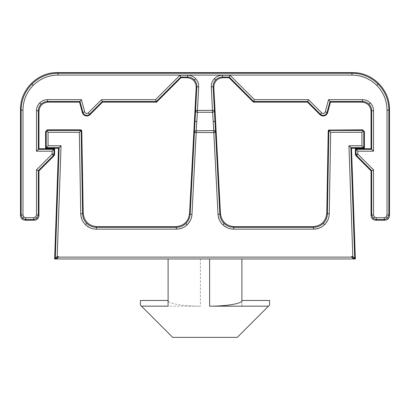 <?xml version="1.0" encoding="UTF-8"?>
<svg xmlns="http://www.w3.org/2000/svg" width="410" height="410" viewBox="0 0 410 410"><rect width="100%" height="100%" fill="white"/><g stroke="black" fill="none" stroke-linecap="round" stroke-linejoin="round"><path stroke-width="0.31" stroke-dasharray="2.05 1.54" d="M196.185 87.402L196.846 86.776L198.691 86.874L197.451 112.289L212.564 112.289C213.671 112.176 214.286 111.561 214.394 110.439L212.549 110.444L211.309 86.874L213.154 86.776L213.815 87.402M353.522 258.966L56.477 258.966L56.477 258.336L56.477 258.966L58.322 257.121L351.678 257.121L353.522 258.966L353.522 258.336L353.522 258.966L353.522 258.336L354.717 258.336L355.367 258.966M168.1 258.966L241.9 258.966L168.1 258.966L168.1 300.479C167.367 303.59 183.834 306.234 200.387 306.173L141.506 306.173L172.712 337.379L237.287 337.379L268.494 306.173L241.9 306.173L241.9 258.966M168.1 306.173L168.1 300.479M241.9 306.173L241.9 300.479M54.632 258.966L55.283 258.336L56.477 258.336L58.322 256.491L58.322 257.121M351.678 257.121L351.678 256.491L353.522 258.336M222.881 224.844C222.297 224.603 221.149 222.999 219.437 220.032L218.017 214.292L213.712 132.584L215.558 132.486L219.857 214.194C220.103 217.848 221.538 220.949 224.152 223.506C226.843 225.987 230.02 227.253 233.674 227.304L233.674 229.149C233.075 229.374 231.137 229.005 227.863 228.032L222.881 224.844L224.152 223.506M351.678 256.491L352.805 256.491L348.941 145.791L350.852 147.636L363.788 147.636L363.788 132.286L363.234 130.995L361.943 130.441L330.67 130.441L329.389 130.985L330.67 132.286L329.245 213.743C329.466 214.389 329.045 216.362 327.974 219.663L324.561 224.654C324.269 225.264 322.583 226.376 319.503 227.986L313.568 229.149L233.674 229.149M79.33 132.286L80.611 130.985L81.175 132.256L82.6 213.712C82.723 217.459 84.101 220.667 86.736 223.337C89.452 225.925 92.68 227.248 96.432 227.304L176.326 227.304C179.98 227.253 183.157 225.987 185.848 223.506C188.462 220.949 189.897 217.848 190.143 214.194L194.442 132.486L196.287 132.584L191.982 214.292C192.177 214.901 191.706 216.818 190.563 220.042L187.119 224.844C186.842 225.418 185.182 226.479 182.132 228.037L176.326 229.149L96.432 229.149C95.791 229.385 93.813 228.995 90.492 227.98L85.439 224.654C84.824 224.378 83.686 222.712 82.026 219.657L80.755 213.743L79.33 132.286L48.057 132.286L48.057 145.791L61.059 145.791L57.195 256.491L58.322 256.491M140.425 300.479L140.425 305.091L141.506 306.173M268.494 306.173L269.575 305.091L269.575 300.479M58.497 148.266L59.148 147.636L55.283 258.336L57.195 256.491M352.805 256.491L354.717 258.336L350.852 147.636L351.503 148.266M195.058 131.205L196.287 130.739L213.712 130.739L196.287 130.739L213.712 130.739L215.317 131.666M234.274 226.679L233.674 227.304L313.568 227.304C317.319 227.248 320.548 225.925 323.264 223.337C325.899 220.667 327.277 217.459 327.4 213.712L329.245 213.743M329.389 130.985L328.825 132.256L327.4 213.712L326.785 213.082M363.234 130.995L361.943 132.286L330.67 132.286M364.418 148.266L361.943 145.791L361.943 132.286M45.582 148.266L46.212 147.636L59.148 147.636L61.059 145.791M80.611 130.985L79.33 130.441L48.057 130.441L46.766 130.995L46.212 132.286L46.212 147.636L48.057 145.791M46.766 130.995L48.057 132.286M215.558 132.486L215.624 132.486A1.845 1.845 -90 0 0 213.779 130.739L212.549 110.444L195.544 110.346L194.376 132.486L194.735 131.584M194.745 131.564L195.016 131.241M215.624 132.486L213.138 86.29C213.174 83.855 214.02 81.739 215.67 79.94C217.51 78.074 219.739 77.116 222.363 77.065L229.246 77.065L228.985 77.695M195.544 110.346A1.845 1.845 -90 0 0 197.384 112.289L196.221 130.739A1.845 1.845 90 0 0 194.376 132.486M181.015 77.695L180.754 77.065L187.636 77.065C190.26 77.116 192.49 78.074 194.33 79.94C196.098 81.877 196.938 84.152 196.846 86.776L195.606 110.346L196.113 111.715M196.149 111.751L197.215 112.273M156.569 102.141L156.307 101.511L180.754 77.065L179.99 75.22L187.636 75.22C190.783 75.276 193.458 76.429 195.667 78.674C197.794 80.995 198.799 83.727 198.691 86.874M102.536 102.141L102.274 101.511L156.307 101.511L155.544 99.666L179.99 75.22M38.95 148.727L36.475 151.198L36.475 110.736C36.526 107.702 37.607 105.093 39.719 102.91C41.902 100.798 44.511 99.717 47.545 99.666L81.436 99.666L80.022 101.511L82.938 112.396A3.982 3.982 0 0 0 89.605 114.185L102.274 101.511L101.511 99.666L155.544 99.666M54.632 148.727L52.157 151.198L36.475 151.198M38.95 170.867L36.475 169.842L52.157 154.16L53.464 155.467L54.002 154.16L54.002 149.353L38.32 149.353L38.32 110.736L36.475 110.736M23.785 216.936L22.478 218.243L21.13 214.978L21.13 110.146C21.279 100.019 24.882 91.322 31.934 84.055C39.201 77.003 47.898 73.4 58.025 73.246L58.025 75.091C48.406 75.235 40.144 78.658 33.241 85.362C26.537 92.265 23.114 100.527 22.975 110.146L22.975 214.978L23.785 216.936L25.743 217.746L33.707 217.746L35.665 216.936L36.475 214.978L36.475 169.842M57.4 72.621L58.025 73.246L351.975 73.246C362.102 73.4 370.799 77.003 378.066 84.055C385.118 91.322 388.721 100.019 388.87 110.146L387.025 110.146C386.886 100.527 383.463 92.265 376.759 85.362C369.856 78.658 361.594 75.235 351.975 75.091L58.025 75.091M371.05 170.867L373.525 169.842L373.525 214.978L374.335 216.936L376.293 217.746L384.257 217.746L386.215 216.936L387.025 214.978L387.025 110.146M374.335 216.936L373.028 218.243L371.68 214.978L371.68 170.606L356.536 155.467L357.843 154.16L373.525 169.842M330.46 102.141L328.564 99.666L362.455 99.666C365.489 99.717 368.098 100.798 370.281 102.91C372.393 105.093 373.474 107.702 373.525 110.736L373.525 151.198L371.68 149.353L355.998 149.353L357.843 151.198L357.843 154.16L355.998 154.16L356.536 155.467L355.906 155.723M307.464 102.141L308.489 99.666L321.701 112.878C323.249 113.877 324.438 113.56 325.279 111.92L328.564 99.666M321.701 112.878L320.394 114.185L307.726 101.511L253.693 101.511L254.456 99.666L308.489 99.666M253.431 102.141L253.693 101.511L229.246 77.065L230.01 75.22L254.456 99.666M48.175 102.141L47.545 101.511L80.022 101.511L79.54 102.141M371.05 111.366L371.68 110.736L371.68 149.353L371.05 148.727M355.367 154.421L355.998 154.16L355.998 149.353L355.367 148.727M223.025 77.695L222.363 77.065L222.363 75.22L230.01 75.22M200.387 258.966L200.387 306.173M348.941 145.791L361.943 145.791M213.712 130.739L213.712 132.584L196.287 132.584L196.287 130.739M220.452 213.569L219.857 214.194L218.017 214.292M312.948 226.679L313.568 227.304L313.568 229.149M323.264 223.337L324.561 224.654M83.215 213.082L82.6 213.712L80.755 213.743M86.736 223.337L85.439 224.654M97.052 226.679L96.432 227.304L96.432 229.149M175.726 226.679L176.326 227.304L176.326 229.149M185.848 223.506L187.119 224.844M189.548 213.569L190.143 214.194L191.982 214.292M328.205 131.63L328.825 132.256M330.67 130.441L330.05 129.816M362.573 129.816L361.943 130.441M79.95 129.816L79.33 130.441M48.057 130.441L47.427 129.816M81.175 132.256L81.795 131.63M45.582 131.661L46.212 132.286M214.456 110.346A1.845 1.845 -90 0 1 212.616 112.289M215.137 121.416L213.292 121.514M215.629 132.338A1.845 1.819 0 0 0 213.789 130.616M364.418 131.661L363.788 132.286M187.636 75.22L187.636 77.065L186.975 77.695M194.863 121.416L196.708 121.514M211.309 86.874C211.201 83.727 212.206 80.995 214.333 78.674L215.67 79.94M81.436 99.666L84.721 111.92C85.562 113.56 86.751 113.877 88.299 112.878L101.511 99.666M54.632 154.421L52.157 154.16L52.157 151.198M373.525 151.198L357.843 151.198M214.333 78.674C216.541 76.429 219.217 75.276 222.363 75.22M197.451 110.444L195.606 110.444M194.33 79.94L195.667 78.674M90.046 114.626L88.299 112.878M82.333 112.56L84.721 111.92M39.719 102.91L41.026 104.212C42.84 102.454 45.018 101.552 47.545 101.511L47.545 99.666M41.026 104.212C39.263 106.031 38.366 108.209 38.32 110.736L38.95 111.366M54.094 155.723L53.464 155.467L38.32 170.606L38.32 214.978L36.475 214.978M22.478 218.243L25.743 219.591L33.707 219.591L36.972 218.243L35.665 216.936M36.972 218.243L38.32 214.978L38.95 215.609M34.337 220.221L33.707 219.591L33.707 217.746M25.112 220.221L25.743 219.591L25.743 217.746M20.5 215.609L21.13 214.978L22.975 214.978M20.5 109.521L21.13 110.146L22.975 110.146M31.934 84.055L33.241 85.362M352.6 72.621L351.975 73.246L351.975 75.091M378.066 84.055L376.759 85.362M389.5 109.521L388.87 110.146L388.87 214.978L387.025 214.978M373.028 218.243L376.293 219.591L384.257 219.591L387.522 218.243L386.215 216.936M387.522 218.243L388.87 214.978L389.5 215.609M384.887 220.221L384.257 219.591L384.257 217.746M375.662 220.221L376.293 219.591L376.293 217.746M371.05 215.609L371.68 214.978L373.525 214.978M370.281 102.91L368.974 104.212C370.737 106.031 371.634 108.209 371.68 110.736L373.525 110.736M368.974 104.212C367.16 102.454 364.982 101.552 362.455 101.511L362.455 99.666M361.825 102.141L362.455 101.511L329.978 101.511L327.062 112.396L325.279 111.92M319.954 114.626L320.394 114.185A3.982 3.982 0 0 0 327.062 112.396L327.667 112.56"/><path stroke-width="0.61" d="M330.67 132.286L328.856 130.441L361.943 130.441L363.234 130.995L363.788 132.286L364.418 131.661L364.418 148.266L351.503 148.266L355.367 258.966L354.717 258.336L353.522 258.336L351.678 256.491L352.805 256.491L348.941 145.791L361.943 145.791L361.943 132.286L330.67 132.286L329.245 213.743L327.4 213.712C327.277 217.459 325.899 220.667 323.264 223.337C320.548 225.925 317.319 227.248 313.568 227.304L233.674 227.304C230.02 227.253 226.843 225.987 224.152 223.506C221.538 220.949 220.103 217.848 219.857 214.194L220.452 213.569L213.815 87.402L213.154 86.776L211.309 86.874C211.191 83.727 212.201 80.995 214.333 78.674C216.531 76.424 219.212 75.271 222.363 75.22L230.01 75.22L254.456 99.666L308.489 99.666L321.701 112.878C323.249 113.924 324.443 113.601 325.279 111.92L328.564 99.666L362.455 99.666C365.484 99.707 368.093 100.788 370.281 102.91C372.393 105.078 373.474 107.686 373.525 110.736L373.525 151.198L357.843 151.198L357.843 154.16L373.525 169.842L373.525 214.978L374.335 216.936L376.293 217.746L384.257 217.746L386.215 216.936L387.025 214.978L387.025 110.146C386.891 100.527 383.468 92.26 376.759 85.362C369.861 78.653 361.599 75.23 351.975 75.091L58.025 75.091C48.406 75.23 40.139 78.653 33.241 85.362C26.532 92.26 23.109 100.522 22.975 110.146L22.975 214.978L23.785 216.936L25.743 217.746L33.707 217.746L35.665 216.936L36.475 214.978L36.475 169.842L52.157 154.16L54.002 154.16L53.464 155.467L52.157 154.16L52.157 151.198L36.475 151.198L36.475 110.736C36.516 107.707 37.597 105.098 39.719 102.91C41.887 100.793 44.495 99.717 47.545 99.666L81.436 99.666L84.721 111.92C85.541 113.596 86.736 113.918 88.299 112.878L101.511 99.666L155.544 99.666L179.99 75.22L181.015 77.695L186.975 77.695C192.597 78.269 195.672 81.344 196.2 86.92L189.548 213.569L190.143 214.194C189.897 217.848 188.462 220.949 185.848 223.506C183.157 225.987 179.98 227.253 176.326 227.304L96.432 227.304C92.68 227.248 89.452 225.925 86.736 223.337C84.101 220.667 82.723 217.459 82.6 213.712L81.144 130.441L81.503 130.078L79.95 129.816L47.427 129.816L45.582 131.661L45.582 148.266L58.497 148.266L54.632 258.966L353.522 258.966L351.678 257.121L58.322 257.121L56.477 258.966L56.477 258.336L56.477 258.966M215.317 131.666L215.558 132.486L213.712 132.584L194.376 132.486L195.606 110.444C195.637 111.494 196.252 112.109 197.451 112.289L212.616 112.289L213.789 130.616L196.287 130.739C195.129 130.923 194.514 131.502 194.442 132.486L190.143 214.194L191.982 214.292C191.716 218.433 190.091 221.948 187.119 224.844C184.075 227.663 180.477 229.098 176.326 229.149L96.432 229.149C92.178 229.093 88.514 227.596 85.439 224.654C82.446 221.631 80.888 217.997 80.755 213.743L79.33 132.286L81.144 130.441L48.057 130.441L46.766 130.995L46.212 132.286L46.212 147.636L45.582 148.266M194.376 132.486A1.845 1.845 90 0 1 196.221 130.739L197.384 112.289A1.845 1.845 90 0 1 195.544 110.346M211.309 86.874L212.549 112.289C213.748 112.109 214.363 111.494 214.394 110.444L215.558 132.486C215.486 131.502 214.871 130.918 213.712 130.739L213.779 130.739A1.845 1.845 -90 0 1 215.624 132.486M213.815 87.402L213.8 86.92C214.327 81.344 217.402 78.269 223.025 77.695L228.985 77.695L229.246 77.065L222.363 77.065L223.025 77.695M353.522 258.336L353.522 258.966L355.367 258.966M168.1 258.966L168.1 306.173L141.506 306.173L140.425 305.091L140.425 300.479L168.1 300.479M209.612 258.966L209.612 306.173L268.494 306.173L237.287 337.379L172.712 337.379L141.506 306.173M209.612 306.173C226.166 306.234 242.633 303.59 241.9 300.479L241.9 258.966M79.33 132.286L48.057 132.286L48.057 145.791L61.059 145.791L57.195 256.491L58.322 256.491L56.477 258.336L55.283 258.336L54.632 258.966M268.494 306.173L269.575 305.091L269.575 300.479L241.9 300.479M361.943 132.286L363.234 130.995M361.943 145.791L363.788 147.636L350.852 147.636L348.941 145.791M352.805 256.491L354.717 258.336L350.852 147.636L351.503 148.266M57.195 256.491L55.283 258.336L59.148 147.636L58.497 148.266M61.059 145.791L59.148 147.636L46.212 147.636L48.057 145.791M48.057 132.286L46.766 130.995M329.245 213.743C329.117 217.992 327.554 221.631 324.561 224.654C321.486 227.596 317.822 229.093 313.568 229.149L313.568 227.304L312.948 226.679L234.274 226.679L233.674 227.304L233.674 229.149C229.528 229.098 225.93 227.663 222.881 224.844C219.909 221.953 218.289 218.433 218.017 214.292L213.712 130.739M328.497 130.078L328.205 131.63L326.785 213.082L327.4 213.712L328.856 130.441L328.497 130.078L362.573 129.816L364.418 131.661M80.755 213.743L82.6 213.712L83.215 213.082L81.795 131.63L81.503 130.078M176.326 229.149L176.326 227.304L175.726 226.679L97.052 226.679L96.432 227.304L96.432 229.149M364.418 148.266L363.788 147.636L363.788 132.286M220.452 213.569C221.6 221.584 226.202 225.956 234.274 226.679M312.948 226.679C321.24 225.889 325.853 221.359 326.785 213.082M83.215 213.082C84.147 221.359 88.76 225.889 97.052 226.679M175.726 226.679C183.798 225.956 188.4 221.584 189.548 213.569M186.975 77.695L187.636 77.065C190.26 77.116 192.49 78.074 194.33 79.94C195.98 81.739 196.826 83.855 196.861 86.29L195.606 110.346L197.451 110.444L198.691 86.874L196.846 86.776L196.185 87.402M197.215 112.273L197.451 110.444L214.394 110.346L213.154 86.776C213.062 84.152 213.902 81.877 215.67 79.94C217.51 78.074 219.739 77.116 222.363 77.065L222.363 75.22M155.544 99.666L156.569 102.141L181.015 77.695M101.511 99.666L102.536 102.141L156.569 102.141M81.436 99.666L79.54 102.141L82.333 112.56A4.612 4.612 0 0 0 90.046 114.626L102.536 102.141M36.475 151.198L38.95 148.727L38.95 111.366L38.32 110.736C38.366 108.209 39.263 106.031 41.026 104.212C42.84 102.454 45.018 101.552 47.545 101.511L80.022 101.511L82.938 112.396L82.333 112.56M52.157 151.198L54.632 148.727L38.95 148.727M36.475 169.842L38.95 170.867L54.094 155.723L54.632 154.421L54.632 148.727M58.025 75.091L58.025 73.246C47.898 73.4 39.201 77.003 31.934 84.055C24.882 91.322 21.279 100.019 21.13 110.146L21.13 214.978L22.478 218.243L23.785 216.936M387.025 110.146L388.87 110.146C388.721 100.019 385.118 91.322 378.066 84.055C370.799 77.003 362.102 73.4 351.975 73.246L58.025 73.246L57.4 72.621C37.679 72.114 19.993 89.8 20.5 109.521L20.5 215.609C20.777 218.407 22.314 219.945 25.112 220.221L34.337 220.221C37.136 219.945 38.673 218.407 38.95 215.609L38.95 170.867M373.525 169.842L371.05 170.867L371.05 215.609C371.327 218.407 372.864 219.945 375.662 220.221L384.887 220.221C387.686 219.945 389.223 218.407 389.5 215.609L389.5 109.521C390.007 89.8 372.321 72.114 352.6 72.621L57.4 72.621M373.525 110.736L371.68 110.736L371.05 111.366L371.05 148.727L355.367 148.727L355.367 154.421L355.906 155.723L356.536 155.467L355.998 154.16L357.843 154.16L356.536 155.467L371.68 170.606L371.68 214.978L373.028 218.243L374.335 216.936M357.843 151.198L355.998 149.353L371.68 149.353L373.525 151.198M328.564 99.666L330.46 102.141L361.825 102.141L362.455 101.511C364.982 101.552 367.16 102.454 368.974 104.212C370.737 106.031 371.634 108.209 371.68 110.736L371.68 149.353L371.05 148.727M308.489 99.666L307.464 102.141L319.954 114.626A4.612 4.612 0 0 0 327.667 112.56L330.46 102.141M254.456 99.666L253.693 101.511L307.726 101.511L320.394 114.185L321.701 112.878M230.01 75.22L229.246 77.065L253.693 101.511L253.431 102.141L307.464 102.141M228.985 77.695L253.431 102.141M47.545 99.666L47.545 101.511L48.175 102.141L79.54 102.141M355.906 155.723L371.05 170.867M48.175 102.141C42.578 102.695 39.503 105.77 38.95 111.366M355.367 148.727L355.998 149.353L355.998 154.16L355.367 154.421M371.05 111.366C370.496 105.77 367.421 102.695 361.825 102.141M214.456 110.346A1.845 1.845 90 0 1 212.616 112.289M313.568 229.149L233.674 229.149M196.287 130.739L191.982 214.292M58.322 256.491L58.322 257.121M351.678 257.121L351.678 256.491M324.561 224.654L323.264 223.337M85.439 224.654L86.736 223.337M187.119 224.844L185.848 223.506M218.017 214.292L219.857 214.194L215.558 132.486M222.881 224.844L224.152 223.506M361.943 130.441L362.573 129.816M47.427 129.816L48.057 130.441M45.582 131.661L46.212 132.286M194.863 121.416L196.708 121.514M215.629 132.338A1.845 1.819 180 0 0 213.789 130.616M215.137 121.416L213.292 121.514M198.691 86.874C198.799 83.727 197.794 80.995 195.667 78.674L194.33 79.94M179.99 75.22L187.636 75.22C190.783 75.271 193.458 76.419 195.667 78.674M215.67 79.94L214.333 78.674M187.636 75.22L187.636 77.065L180.754 77.065L156.307 101.511L102.274 101.511L89.605 114.185A3.982 3.982 0 0 1 82.938 112.396L84.721 111.92M88.299 112.878L90.046 114.626M39.719 102.91L41.026 104.212M36.475 110.736L38.32 110.736L38.32 149.353L54.002 149.353L54.002 154.16L54.632 154.421M36.475 214.978L38.32 214.978L38.32 170.606L53.464 155.467L54.094 155.723M35.665 216.936L36.972 218.243L33.707 219.591L25.743 219.591L22.478 218.243M38.95 215.609L38.32 214.978L36.972 218.243M33.707 217.746L33.707 219.591L34.337 220.221M25.743 217.746L25.743 219.591L25.112 220.221M22.975 214.978L21.13 214.978L20.5 215.609M22.975 110.146L21.13 110.146L20.5 109.521M33.241 85.362L31.934 84.055M351.975 75.091L351.975 73.246L352.6 72.621M376.759 85.362L378.066 84.055M387.025 214.978L388.87 214.978L388.87 110.146L389.5 109.521M386.215 216.936L387.522 218.243L384.257 219.591L376.293 219.591L373.028 218.243M389.5 215.609L388.87 214.978L387.522 218.243M384.257 217.746L384.257 219.591L384.887 220.221M376.293 217.746L376.293 219.591L375.662 220.221M373.525 214.978L371.68 214.978L371.05 215.609M370.281 102.91L368.974 104.212M362.455 99.666L362.455 101.511L329.978 101.511L327.062 112.396A3.982 3.982 0 0 1 320.394 114.185L319.954 114.626M325.279 111.92L327.667 112.56"/></g></svg>
